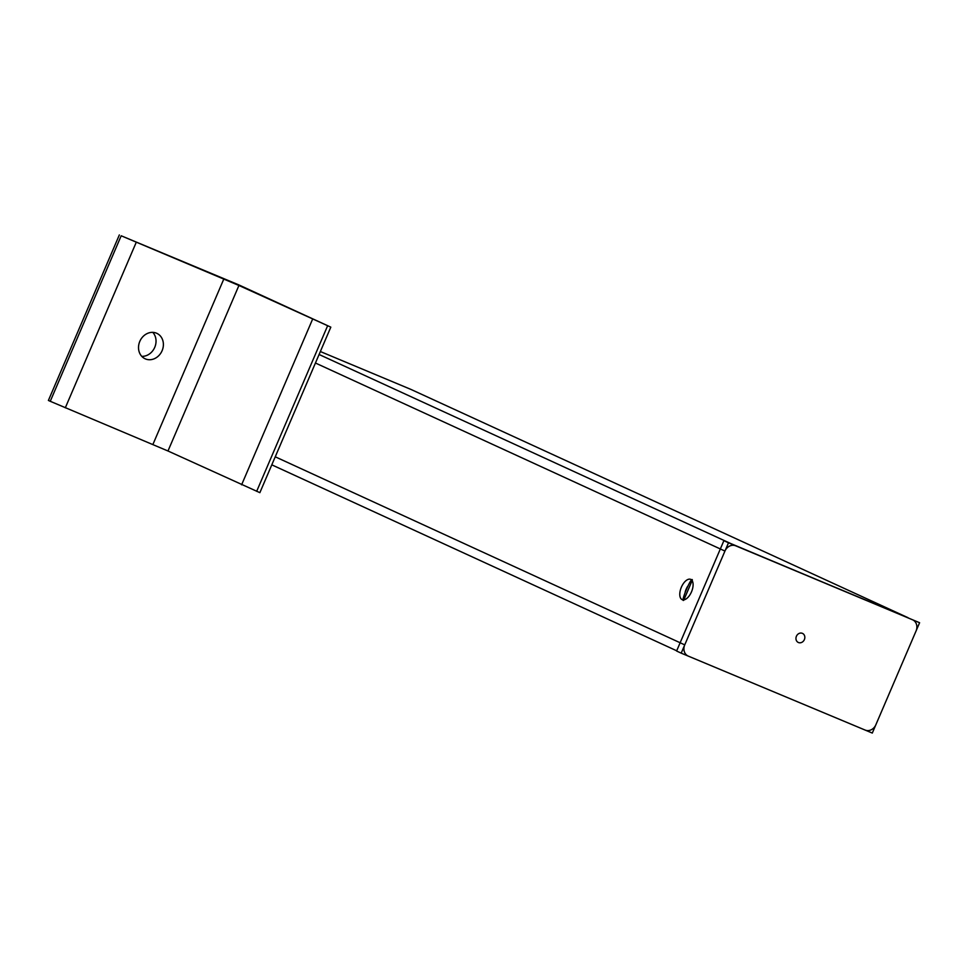 <?xml version="1.0" encoding="UTF-8"?>
<svg xmlns="http://www.w3.org/2000/svg" width="968" height="968" viewBox="0 0 968 968"><rect width="100%" height="100%" fill="white"/><g stroke="black" fill="none" stroke-linecap="round" stroke-linejoin="round"><path stroke-width="1.45" d="M691.503 591.835A11.011 5.566 -67.3 0 0 690.68 579.36A11.011 5.566 -67.3 0 0 681.375 587.189A11.011 5.566 -67.3 0 0 682.186 599.664A11.011 5.566 -67.3 0 0 691.503 591.835M687.607 586.39A11.011 5.566 -67.3 0 0 686.155 589.185A11.011 5.566 -67.3 0 0 685.126 592.186M320.36 351.529L410.904 389.402A9.002 7.768 -65.3 0 1 411.122 389.499A9.002 7.768 -65.3 0 1 411.327 389.596M912.437 619.726A9.002 7.768 -65.3 0 1 912.642 619.81A9.002 7.768 -65.3 0 1 916.055 630.991L875.859 724.79A9.002 7.768 -65.3 0 1 865.138 730.066L688.357 656.135A9.002 7.768 -65.3 0 1 688.151 656.05A9.002 7.768 -65.3 0 1 684.739 644.87L724.947 551.07A9.002 7.768 -65.3 0 1 735.656 545.795L907.827 617.608A9.002 7.768 -65.3 0 1 908.045 617.705A9.002 7.768 -65.3 0 0 907.827 617.608L410.904 389.402M724.947 551.07L720.337 548.953L680.141 642.752L720.337 548.953L315.435 363.012M152.787 332.363A14.012 12.088 -65.3 0 1 154.577 347.718A14.012 12.088 -65.3 0 1 141.764 356.357M156.477 333.173A14.012 12.088 -65.3 0 1 156.804 333.319A14.012 12.088 -65.3 0 1 162.019 350.9A14.012 12.088 -65.3 0 1 145.442 358.922A14.012 12.088 -65.3 0 1 145.103 358.777A14.012 12.088 -65.3 0 1 139.888 341.196A14.012 12.088 -65.3 0 1 156.477 333.173M121.194 235.781L238.781 284.882L330.814 327.148L238.927 285.475L121.194 235.781L50.251 401.296L48.4 400.45L119.342 234.934M50.251 401.296L167.984 450.991L259.872 492.664L330.814 327.148M681.194 653.146L872.301 733.066L919.6 622.726L723.882 540.676L676.596 651.028L681.194 653.146L728.493 542.794L723.882 540.676M919.6 622.726L728.493 542.794M798.431 642.522A4.997 4.32 114.7 0 0 804.347 639.666A4.997 4.32 114.7 0 0 802.484 633.387A4.997 4.32 114.7 0 0 802.363 633.338A4.997 4.32 114.7 0 0 796.446 636.194A4.997 4.32 114.7 0 0 798.31 642.474A4.997 4.32 114.7 0 0 798.431 642.522M683.698 600.293C680.093 602.786 691.842 575.367 692.362 580.062M692.132 580.619L683.88 599.857M735.656 545.795L319.089 354.494M684.739 644.87L275.239 456.799M271.79 464.834L676.692 650.786L271.802 464.834M256.665 491.333L327.608 325.805M241.613 484.811L312.555 319.283M167.984 450.991L238.927 285.475M152.908 444.457L223.85 278.941M65.304 407.818L136.246 242.302M907.936 617.657L411.122 389.499"/></g></svg>
